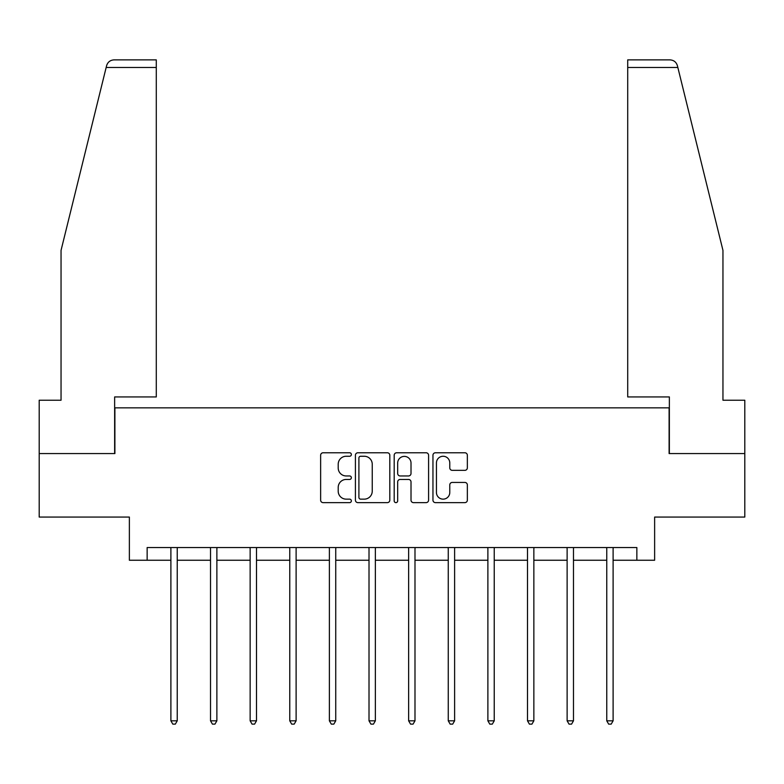 <?xml version="1.0" encoding="UTF-8"?>
<svg xmlns="http://www.w3.org/2000/svg" width="784" height="784" viewBox="0 0 784 784"><rect width="100%" height="100%" fill="white"/><g stroke="black" fill="none" stroke-linecap="round" stroke-linejoin="round"><path stroke-width="1.18" d="M351.359 454.514A1.744 1.744 0 0 0 349.615 452.77L323.126 452.77A2.489 2.489 0 0 0 320.636 455.259L320.636 500.133A2.489 2.489 0 0 0 323.126 502.632L349.615 502.632A1.744 1.744 0 0 0 351.359 500.888A1.744 1.744 0 0 0 349.615 499.143L346.185 499.143A7.977 7.977 0 0 1 338.208 491.156L338.208 487.423A7.977 7.977 0 0 1 346.185 479.445L349.615 479.445A1.744 1.744 0 0 0 351.359 477.701A1.744 1.744 0 0 0 349.615 475.957L346.185 475.957A7.977 7.977 0 0 1 338.208 467.979L338.208 464.236A7.977 7.977 0 0 1 346.185 456.259L349.615 456.259A1.744 1.744 0 0 0 351.359 454.514M464.863 470.341A2.489 2.489 0 0 0 467.352 467.852L467.352 455.259A2.489 2.489 0 0 0 464.863 452.77L435.443 452.77A2.489 2.489 0 0 0 432.954 455.259L432.954 500.133A2.489 2.489 0 0 0 435.443 502.632L464.863 502.632A2.489 2.489 0 0 0 467.352 500.133L467.352 484.924A2.489 2.489 0 0 0 464.863 482.434L452.27 482.434A2.489 2.489 0 0 0 449.781 484.924L449.781 492.47A6.674 6.674 0 0 1 443.107 499.143A6.674 6.674 0 0 1 436.443 492.47L436.443 462.923A6.674 6.674 0 0 1 443.107 456.259A6.674 6.674 0 0 1 449.781 462.923L449.781 467.852A2.489 2.489 0 0 0 452.27 470.341L464.863 470.341M147.147 560.246L147.147 547.546L636.853 547.546L636.853 560.246L654.63 560.246L654.63 517.068L744.8 517.068L744.8 453.573L669.105 453.573L669.105 407.847L114.895 407.847L114.895 453.573L39.2 453.573L39.2 517.068L129.37 517.068L129.37 560.246L170.892 560.246M389.815 455.259A2.489 2.489 0 0 0 387.325 452.77L357.906 452.77A2.489 2.489 0 0 0 355.417 455.259L355.417 500.133A2.489 2.489 0 0 0 357.906 502.632L387.325 502.632A2.489 2.489 0 0 0 389.815 500.133L389.815 455.259M396.675 452.77L426.094 452.77A2.489 2.489 0 0 1 428.583 455.259L428.583 500.133A2.489 2.489 0 0 1 426.094 502.632L413.501 502.632A2.489 2.489 0 0 1 411.012 500.133L411.012 481.935A2.489 2.489 0 0 0 408.513 479.445L400.163 479.445A2.489 2.489 0 0 0 397.674 481.935L397.674 500.888A1.744 1.744 0 0 1 395.93 502.632A1.744 1.744 0 0 1 394.185 500.888L394.185 455.259A2.489 2.489 0 0 1 396.675 452.77M177.243 560.246L210.524 560.246M216.874 560.246L250.145 560.246M256.495 560.246L289.766 560.246M296.117 560.246L329.388 560.246M335.738 560.246L369.009 560.246M375.36 560.246L408.64 560.246M414.991 560.246L448.262 560.246M454.612 560.246L487.883 560.246M494.234 560.246L527.505 560.246M533.855 560.246L567.126 560.246M573.476 560.246L606.757 560.246M613.108 560.246L636.853 560.246M360.65 456.259A1.744 1.744 0 0 0 358.905 458.003L358.905 497.389A1.744 1.744 0 0 0 360.65 499.143L364.266 499.143A7.977 7.977 0 0 0 372.243 491.156L372.243 464.236A7.977 7.977 0 0 0 364.266 456.259L360.65 456.259M411.012 463.05A6.674 6.674 0 0 0 404.338 456.386A6.674 6.674 0 0 0 397.674 463.05L397.674 473.458A2.489 2.489 0 0 0 400.163 475.957L408.513 475.957A2.489 2.489 0 0 0 411.012 473.458L411.012 463.05M177.576 547.546L177.429 547.918A2.538 2.538 0 0 0 177.243 548.869L177.243 720.819L170.892 720.819L170.892 548.869A2.538 2.538 0 0 0 170.716 547.918L170.559 547.546M177.243 720.819L175.342 724.122L172.803 724.122L170.892 720.819M106.154 67.493L106.604 65.67C107.31 63.622 107.31 63.622 106.604 65.67C107.761 62.063 110.221 60.133 114.003 59.878L156.29 59.878L156.29 67.493L106.154 67.493L61.044 250.37L61.044 400.232L39.2 400.232L39.2 453.573M114.64 453.573L114.64 396.929L156.29 396.929L156.29 67.493M744.8 453.573L744.8 400.232L722.956 400.232L722.956 250.37L677.396 65.67C676.69 63.622 676.69 63.622 677.396 65.67C676.69 63.622 676.69 63.622 677.396 65.67C676.239 62.063 673.779 60.133 669.997 59.878L627.71 59.878L627.71 396.929L669.36 396.929L669.36 453.573M217.207 547.546L217.05 547.918A2.538 2.538 0 0 0 216.874 548.869L216.874 720.819L210.524 720.819L210.524 548.869A2.538 2.538 0 0 0 210.337 547.918L210.19 547.546M216.874 720.819L214.963 724.122L212.425 724.122L210.524 720.819M256.829 547.546L256.682 547.918A2.538 2.538 0 0 0 256.495 548.869L256.495 720.819L250.145 720.819L250.145 548.869A2.538 2.538 0 0 0 249.959 547.918L249.812 547.546M256.495 720.819L254.584 724.122L252.046 724.122L250.145 720.819M296.45 547.546L296.303 547.918A2.538 2.538 0 0 0 296.117 548.869L296.117 720.819L289.766 720.819L289.766 548.869A2.538 2.538 0 0 0 289.58 547.918L289.433 547.546M296.117 720.819L294.216 724.122L291.668 724.122L289.766 720.819M336.071 547.546L335.924 547.918A2.538 2.538 0 0 0 335.738 548.869L335.738 720.819L329.388 720.819L329.388 548.869A2.538 2.538 0 0 0 329.202 547.918L329.055 547.546M335.738 720.819L333.837 724.122L331.299 724.122L329.388 720.819M375.693 547.546L375.546 547.918A2.538 2.538 0 0 0 375.36 548.869L375.36 720.819L369.009 720.819L369.009 548.869A2.538 2.538 0 0 0 368.833 547.918L368.676 547.546M375.36 720.819L373.458 724.122L370.92 724.122L369.009 720.819M415.324 547.546L415.167 547.918A2.538 2.538 0 0 0 414.991 548.869L414.991 720.819L408.64 720.819L408.64 548.869A2.538 2.538 0 0 0 408.454 547.918L408.307 547.546M414.991 720.819L413.08 724.122L410.542 724.122L408.64 720.819M454.945 547.546L454.798 547.918A2.538 2.538 0 0 0 454.612 548.869L454.612 720.819L448.262 720.819L448.262 548.869A2.538 2.538 0 0 0 448.076 547.918L447.929 547.546M454.612 720.819L452.701 724.122L450.163 724.122L448.262 720.819M494.567 547.546L494.42 547.918A2.538 2.538 0 0 0 494.234 548.869L494.234 720.819L487.883 720.819L487.883 548.869A2.538 2.538 0 0 0 487.697 547.918L487.55 547.546M494.234 720.819L492.332 724.122L489.784 724.122L487.883 720.819M534.188 547.546L534.041 547.918A2.538 2.538 0 0 0 533.855 548.869L533.855 720.819L527.505 720.819L527.505 548.869A2.538 2.538 0 0 0 527.318 547.918L527.171 547.546M533.855 720.819L531.954 724.122L529.416 724.122L527.505 720.819M573.81 547.546L573.663 547.918A2.538 2.538 0 0 0 573.476 548.869L573.476 720.819L567.126 720.819L567.126 548.869A2.538 2.538 0 0 0 566.95 547.918L566.793 547.546M573.476 720.819L571.575 724.122L569.037 724.122L567.126 720.819M613.441 547.546L613.284 547.918A2.538 2.538 0 0 0 613.108 548.869L613.108 720.819L606.757 720.819L606.757 548.869A2.538 2.538 0 0 0 606.571 547.918L606.424 547.546M613.108 720.819L611.197 724.122L608.658 724.122L606.757 720.819M677.846 67.493L627.71 67.493"/></g></svg>
